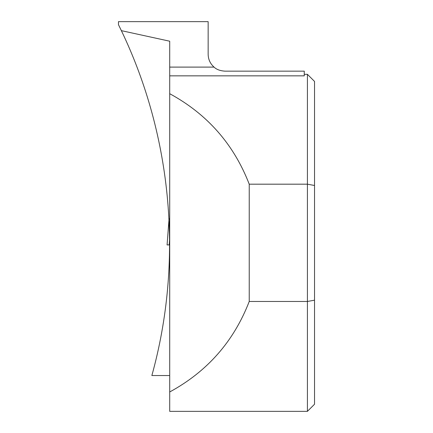 <?xml version="1.0" encoding="UTF-8"?>
<svg xmlns="http://www.w3.org/2000/svg" width="433" height="433" viewBox="0 0 433 433"><rect width="100%" height="100%" fill="white"/><g stroke="black" fill="none" stroke-linecap="round" stroke-linejoin="round"><path stroke-width="0.65" d="M169.184 244.899L167.078 244.937L169.709 244.894L169.184 244.899L169.676 238.345M167.078 244.937L169.059 218.622L167.078 244.937M304.258 74.314L307.414 74.314L307.414 184.187L249.229 184.187C233.804 144.286 207.299 114.123 169.709 93.696L169.709 67.104L214.043 67.104C210.221 63.689 208.257 59.424 208.149 54.298L208.149 21.65L118.469 21.65L118.469 24.686L121.37 30.651C172.421 137.088 183.446 261.797 151.859 375.541L169.709 375.541M169.709 67.104L169.709 41.211L121.37 30.651M169.709 75.845L304.258 75.845L304.258 71.153L225.003 71.153C220.17 70.85 216.516 69.496 214.043 67.104M307.414 74.314L314.531 81.426L314.531 185.481L307.414 184.187L307.414 411.35L169.709 411.35L169.709 391.968C207.299 371.541 233.804 341.377 249.229 301.471L307.414 301.471L314.531 300.183L314.531 404.238L307.414 411.35M249.229 184.187L249.229 301.471M169.709 391.968L169.709 93.696M314.531 185.481L314.531 300.183"/></g></svg>
